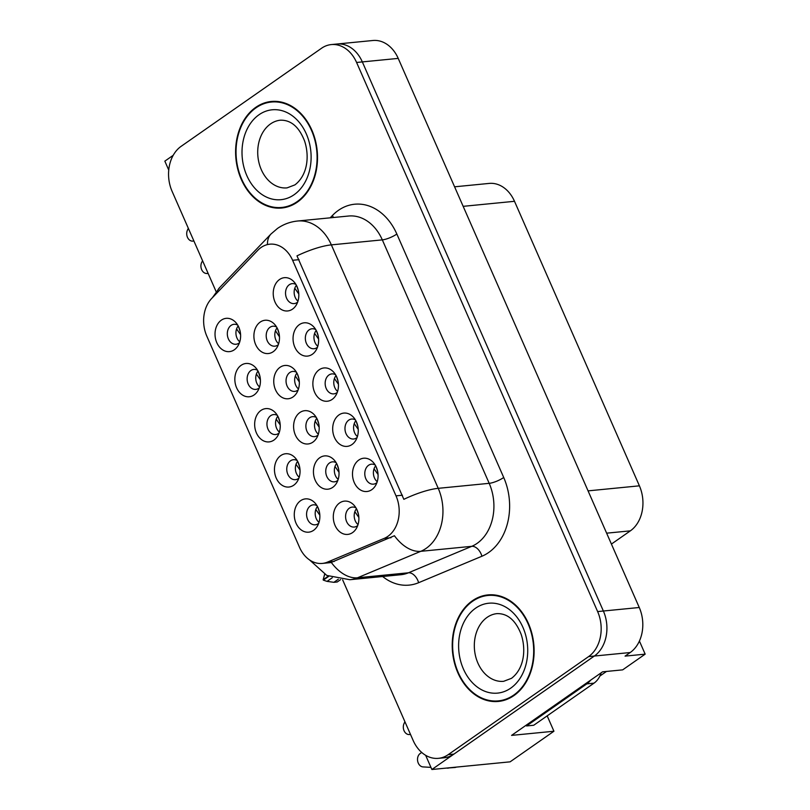 <?xml version="1.0" encoding="UTF-8"?>
<svg xmlns="http://www.w3.org/2000/svg" width="810" height="810" viewBox="0 0 810 810"><rect width="100%" height="100%" fill="white"/><g stroke="black" fill="none" stroke-linecap="round" stroke-linejoin="round"><path stroke-width="1.21" d="M276.605 327.037A10.034 7.654 -95.6 0 0 272.889 326.207A10.034 7.654 -95.6 0 0 269.973 327.311A10.034 7.654 -95.6 0 0 266.611 338.934A10.034 7.654 -95.6 0 0 274.853 346.184A10.034 7.654 -95.6 0 0 277.769 345.08A10.034 7.654 -95.6 0 0 278.326 344.645M278.63 343.734A10.034 7.654 84.4 0 1 277.081 327.878M260.192 322.096A16.726 12.757 -95.6 0 0 255.666 344.604A16.726 12.757 -95.6 0 0 273.193 351.712A16.726 12.757 -95.6 0 0 276.828 347.784A16.726 12.757 -95.6 0 0 274.519 324.253A16.726 12.757 -95.6 0 0 260.192 322.096M375.202 465.011A10.034 7.654 -95.6 0 0 371.486 464.181A10.034 7.654 -95.6 0 0 368.57 465.284A10.034 7.654 -95.6 0 0 365.199 476.908A10.034 7.654 -95.6 0 0 373.44 484.147A10.034 7.654 -95.6 0 0 376.367 483.054A10.034 7.654 -95.6 0 0 376.923 482.618M377.227 481.707A10.034 7.654 84.4 0 1 375.668 465.841M358.789 460.06A16.726 12.757 -95.6 0 0 354.264 482.568A16.726 12.757 -95.6 0 0 371.79 489.675A16.726 12.757 -95.6 0 0 375.425 485.747A16.726 12.757 -95.6 0 0 373.116 462.226A16.726 12.757 -95.6 0 0 358.789 460.06M355.387 419.874A10.034 7.654 -95.6 0 0 351.672 419.043A10.034 7.654 -95.6 0 0 348.756 420.137A10.034 7.654 -95.6 0 0 345.384 431.77A10.034 7.654 -95.6 0 0 353.626 439.01A10.034 7.654 -95.6 0 0 356.552 437.916A10.034 7.654 -95.6 0 0 357.109 437.481M357.412 436.57A10.034 7.654 84.4 0 1 355.853 420.704M338.975 414.923A16.726 12.757 -95.6 0 0 334.449 437.43A16.726 12.757 -95.6 0 0 351.975 444.538A16.726 12.757 -95.6 0 0 355.61 440.61A16.726 12.757 -95.6 0 0 353.302 417.089A16.726 12.757 -95.6 0 0 338.975 414.923M315.758 329.599A10.034 7.654 -95.6 0 0 312.042 328.769A10.034 7.654 -95.6 0 0 309.126 329.862A10.034 7.654 -95.6 0 0 305.755 341.496A10.034 7.654 -95.6 0 0 314.007 348.735A10.034 7.654 -95.6 0 0 316.923 347.642A10.034 7.654 -95.6 0 0 317.479 347.207M317.783 346.295A10.034 7.654 84.4 0 1 316.234 330.429M299.346 324.648A16.726 12.757 -95.6 0 0 294.82 347.156A16.726 12.757 -95.6 0 0 312.346 354.264A16.726 12.757 -95.6 0 0 315.981 350.335A16.726 12.757 -95.6 0 0 313.673 326.815A16.726 12.757 -95.6 0 0 299.346 324.648M277.354 415.398A10.034 7.654 -95.6 0 0 273.648 414.568A10.034 7.654 -95.6 0 0 270.722 415.662A10.034 7.654 -95.6 0 0 267.361 427.295A10.034 7.654 -95.6 0 0 275.602 434.535A10.034 7.654 -95.6 0 0 278.529 433.431A10.034 7.654 -95.6 0 0 279.085 433.006M279.389 432.094A10.034 7.654 84.4 0 1 277.83 416.229M260.942 410.447A16.726 12.757 -95.6 0 0 256.426 432.955A16.726 12.757 -95.6 0 0 273.952 440.063A16.726 12.757 -95.6 0 0 277.577 436.134A16.726 12.757 -95.6 0 0 275.279 412.614A16.726 12.757 -95.6 0 0 260.942 410.447M296.45 372.256A10.034 7.654 -95.6 0 0 292.744 371.425A10.034 7.654 -95.6 0 0 289.818 372.529A10.034 7.654 -95.6 0 0 286.457 384.153A10.034 7.654 -95.6 0 0 294.698 391.402A10.034 7.654 -95.6 0 0 297.624 390.298A10.034 7.654 -95.6 0 0 298.181 389.863M298.485 388.952A10.034 7.654 84.4 0 1 296.926 373.096M280.037 367.305A16.726 12.757 -95.6 0 0 275.522 389.823A16.726 12.757 -95.6 0 0 293.048 396.93A16.726 12.757 -95.6 0 0 296.673 393.002A16.726 12.757 -95.6 0 0 294.374 369.471A16.726 12.757 -95.6 0 0 280.037 367.305M237.725 325.124A10.034 7.654 -95.6 0 0 234.019 324.294A10.034 7.654 -95.6 0 0 231.093 325.387A10.034 7.654 -95.6 0 0 227.731 337.011A10.034 7.654 -95.6 0 0 235.973 344.26A10.034 7.654 -95.6 0 0 238.899 343.156A10.034 7.654 -95.6 0 0 239.456 342.731M239.76 341.82A10.034 7.654 84.4 0 1 238.201 325.954M221.322 320.173A16.726 12.757 -95.6 0 0 216.797 342.681A16.726 12.757 -95.6 0 0 234.323 349.788A16.726 12.757 -95.6 0 0 237.958 345.86A16.726 12.757 -95.6 0 0 235.649 322.339A16.726 12.757 -95.6 0 0 221.322 320.173M336.15 462.692A10.034 7.654 -95.6 0 0 332.434 461.862A10.034 7.654 -95.6 0 0 329.518 462.966A10.034 7.654 -95.6 0 0 326.157 474.589A10.034 7.654 -95.6 0 0 334.398 481.839A10.034 7.654 -95.6 0 0 337.314 480.735A10.034 7.654 -95.6 0 0 337.881 480.3M338.175 479.388A10.034 7.654 84.4 0 1 336.626 463.522M319.737 457.741A16.726 12.757 -95.6 0 0 315.212 480.249A16.726 12.757 -95.6 0 0 332.738 487.357A16.726 12.757 -95.6 0 0 336.373 483.438A16.726 12.757 -95.6 0 0 334.064 459.908A16.726 12.757 -95.6 0 0 319.737 457.741M316.305 417.474A10.034 7.654 -95.6 0 0 312.589 416.644A10.034 7.654 -95.6 0 0 309.673 417.747A10.034 7.654 -95.6 0 0 306.301 429.371A10.034 7.654 -95.6 0 0 314.543 436.62A10.034 7.654 -95.6 0 0 317.469 435.517A10.034 7.654 -95.6 0 0 318.026 435.081M318.33 434.17A10.034 7.654 84.4 0 1 316.771 418.304M299.892 412.523A16.726 12.757 -95.6 0 0 295.367 435.031A16.726 12.757 -95.6 0 0 312.893 442.138A16.726 12.757 -95.6 0 0 316.528 438.22A16.726 12.757 -95.6 0 0 314.219 414.69A16.726 12.757 -95.6 0 0 299.892 412.523M297.169 460.536A10.034 7.654 -95.6 0 0 293.463 459.705A10.034 7.654 -95.6 0 0 290.537 460.799A10.034 7.654 -95.6 0 0 287.175 472.433A10.034 7.654 -95.6 0 0 295.417 479.672A10.034 7.654 -95.6 0 0 298.343 478.578A10.034 7.654 -95.6 0 0 298.9 478.143M299.204 477.232A10.034 7.654 84.4 0 1 297.645 461.366M280.756 455.584A16.726 12.757 -95.6 0 0 276.23 478.092A16.726 12.757 -95.6 0 0 293.757 485.2A16.726 12.757 -95.6 0 0 297.392 481.272A16.726 12.757 -95.6 0 0 295.093 457.751A16.726 12.757 -95.6 0 0 280.756 455.584M335.573 374.736A10.034 7.654 -95.6 0 0 331.857 373.906A10.034 7.654 -95.6 0 0 328.941 375A10.034 7.654 -95.6 0 0 325.569 386.633A10.034 7.654 -95.6 0 0 333.821 393.873A10.034 7.654 -95.6 0 0 336.737 392.779A10.034 7.654 -95.6 0 0 337.294 392.344M337.598 391.433A10.034 7.654 84.4 0 1 336.049 375.567M319.16 369.785A16.726 12.757 -95.6 0 0 314.634 392.293A16.726 12.757 -95.6 0 0 332.161 399.401A16.726 12.757 -95.6 0 0 335.796 395.472A16.726 12.757 -95.6 0 0 333.487 371.952A16.726 12.757 -95.6 0 0 319.16 369.785M316.983 505.673A10.034 7.654 -95.6 0 0 313.278 504.843A10.034 7.654 -95.6 0 0 310.351 505.936A10.034 7.654 -95.6 0 0 306.99 517.57A10.034 7.654 -95.6 0 0 315.232 524.809A10.034 7.654 -95.6 0 0 318.148 523.716A10.034 7.654 -95.6 0 0 318.715 523.28M319.008 522.369A10.034 7.654 84.4 0 1 317.459 506.503M300.571 500.722A16.726 12.757 -95.6 0 0 296.045 523.23A16.726 12.757 -95.6 0 0 313.571 530.337A16.726 12.757 -95.6 0 0 317.206 526.409A16.726 12.757 -95.6 0 0 314.908 502.888A16.726 12.757 -95.6 0 0 300.571 500.722M257.539 370.261A10.034 7.654 -95.6 0 0 253.834 369.431A10.034 7.654 -95.6 0 0 250.908 370.524A10.034 7.654 -95.6 0 0 247.546 382.148A10.034 7.654 -95.6 0 0 255.788 389.397A10.034 7.654 -95.6 0 0 258.714 388.294A10.034 7.654 -95.6 0 0 259.271 387.868M259.575 386.957A10.034 7.654 84.4 0 1 258.015 371.091M241.137 365.31A16.726 12.757 -95.6 0 0 236.611 387.818A16.726 12.757 -95.6 0 0 254.137 394.926A16.726 12.757 -95.6 0 0 257.762 390.997A16.726 12.757 -95.6 0 0 255.464 367.477A16.726 12.757 -95.6 0 0 241.137 365.31M355.995 507.91A10.034 7.654 -95.6 0 0 352.289 507.08A10.034 7.654 -95.6 0 0 349.363 508.174A10.034 7.654 -95.6 0 0 346.002 519.807A10.034 7.654 -95.6 0 0 354.243 527.047A10.034 7.654 -95.6 0 0 357.169 525.953A10.034 7.654 -95.6 0 0 357.726 525.518M358.03 524.607A10.034 7.654 84.4 0 1 356.471 508.741M339.592 502.959A16.726 12.757 -95.6 0 0 335.067 525.467A16.726 12.757 -95.6 0 0 352.593 532.575A16.726 12.757 -95.6 0 0 356.228 528.646A16.726 12.757 -95.6 0 0 353.919 505.126A16.726 12.757 -95.6 0 0 339.592 502.959M295.944 284.462A10.034 7.654 -95.6 0 0 292.228 283.632A10.034 7.654 -95.6 0 0 289.312 284.725A10.034 7.654 -95.6 0 0 285.95 296.359A10.034 7.654 -95.6 0 0 294.192 303.598A10.034 7.654 -95.6 0 0 297.108 302.505A10.034 7.654 -95.6 0 0 297.665 302.069M297.969 301.158A10.034 7.654 84.4 0 1 296.419 285.292M279.531 279.511A16.726 12.757 -95.6 0 0 275.005 302.019A16.726 12.757 -95.6 0 0 292.531 309.126A16.726 12.757 -95.6 0 0 296.166 305.198A16.726 12.757 -95.6 0 0 293.858 281.677A16.726 12.757 -95.6 0 0 279.531 279.511M261.063 247.495A30.102 22.963 -95.6 0 0 257.793 250.31L211.694 298.434A30.102 22.963 -95.6 0 0 206.813 336.14L299.518 547.327A30.102 22.963 -95.6 0 0 322.299 563.426A30.102 22.963 -95.6 0 0 327.442 562.12L384.244 538.366A30.102 22.963 -95.6 0 0 396.009 495.852L292.613 260.293A30.102 22.963 -95.6 0 0 269.821 244.185A30.102 22.963 -95.6 0 0 261.063 247.495M173.208 155.307L164.835 161.149L168.743 170.049M425.655 755.325L431.882 769.5L594.327 656.039A33.453 25.515 -95.6 0 0 603.379 611.024L362.333 61.904A33.453 25.515 -95.6 0 0 337.021 44.013A33.453 25.515 -95.6 0 1 362.333 61.904L603.379 611.024A33.453 25.515 -95.6 0 1 594.327 656.039L453.934 754.1A33.453 25.515 -95.6 0 1 444.194 757.775L438.453 758.332A33.453 25.515 -95.6 0 0 448.193 754.657L588.587 656.606A33.453 25.515 -95.6 0 0 597.628 611.58L356.592 62.471A33.453 25.515 -95.6 0 0 331.27 44.58A33.453 25.515 -95.6 0 0 321.54 48.256L181.146 146.316A33.453 25.515 -95.6 0 0 172.095 191.332L216.169 291.721M431.882 769.5L510.118 761.835L553.929 731.238L511.576 735.389L602.579 671.824L622.667 669.86L645.165 654.146L625.067 656.12L630.21 652.526A33.453 25.515 -95.6 0 0 639.262 607.5L398.216 58.391A33.453 25.515 -95.6 0 0 372.904 40.5L331.27 44.58M639.414 641.044L645.165 654.146M454.592 186.806L489.189 183.414A33.453 25.515 84.4 0 1 514.502 201.305L639.404 485.828A33.453 25.515 84.4 0 1 630.352 530.854L611.418 544.077M547.175 715.858L553.929 731.238M255.757 107.355A53.521 40.814 -95.6 0 0 237.816 169.351A53.521 40.814 -95.6 0 0 281.789 208.008A53.521 40.814 -95.6 0 0 297.361 202.125A53.521 40.814 -95.6 0 0 315.303 140.13A53.521 40.814 -95.6 0 0 271.34 101.473A53.521 40.814 -95.6 0 0 255.757 107.355M281.627 207.461A53.521 40.814 -95.6 0 0 284.644 207.593M472.362 600.787A53.521 40.814 -95.6 0 0 454.42 662.783A53.521 40.814 -95.6 0 0 498.383 701.44A53.521 40.814 -95.6 0 0 513.965 695.557A53.521 40.814 -95.6 0 0 531.907 633.562A53.521 40.814 -95.6 0 0 487.944 594.904A53.521 40.814 -95.6 0 0 472.362 600.787M498.221 700.893A53.521 40.814 -95.6 0 0 501.248 701.025M296.976 255.869L403.846 499.335A39.022 9.943 -23.7 0 1 438.23 488.329A44.601 34.01 84.4 0 1 426.161 548.35A44.601 34.01 84.4 0 1 420.795 551.316L357.504 577.783A44.601 34.01 84.4 0 1 349.89 579.717L400.849 574.725A44.601 34.01 -95.6 0 0 408.463 572.792L471.754 546.325A44.601 34.01 -95.6 0 0 477.12 543.358A44.601 34.01 -95.6 0 0 489.189 483.327L382.32 239.871A44.601 34.01 -95.6 0 0 348.563 216.027L297.604 221.019A44.601 34.01 84.4 0 1 331.361 244.873A39.022 9.943 156.3 0 0 296.976 255.869M330.197 217.819L332.373 215.551A55.748 42.515 84.4 0 1 396.849 234.039L503.719 477.495A55.748 42.515 84.4 0 1 488.632 552.531A55.748 42.515 84.4 0 1 481.92 556.237A11.148 7.017 -112.7 0 0 471.754 546.325L420.795 551.316A39.022 24.573 67.3 0 1 394.429 535.744L331.27 562.393A39.022 24.573 67.3 0 0 357.504 577.783L408.463 572.792A11.148 7.017 -112.7 0 1 418.628 582.704A55.748 42.515 84.4 0 1 382.634 576.507M342.62 579.798L413.14 740.441A33.453 25.515 -95.6 0 0 438.453 758.332M490.83 594.763A53.521 40.814 -95.6 0 0 487.893 595.471M274.225 101.331A53.521 40.814 -95.6 0 0 271.289 102.04M328.728 576.345L323.311 580.122L327.048 581.378L333.902 582.319L337.203 581.995L340.625 579.606M324.678 574.31L323.129 579.727L328.273 576.143M323.129 579.727L323.99 579.646M325.053 574.523L324.283 575.059M332.292 577.722L327.048 581.378M338.296 579.251L333.902 582.319M319.839 515.19L315.829 509.47M317.773 507.131L319.454 512.143M358.85 517.428L354.851 511.707M356.795 509.368L358.466 514.38M378.057 474.528L374.048 468.808M377.662 471.481L376.012 466.509M300.024 470.053L296.014 464.332M297.958 461.994L299.639 467.005M280.209 424.916L276.21 419.195M278.154 416.856L279.825 421.868M260.395 379.779L256.395 374.058M258.339 371.719L260.01 376.731M358.243 429.391L354.233 423.671M357.848 426.343L356.197 421.372M338.428 384.254L334.419 378.533M338.033 381.206L336.383 376.235M318.613 339.117L314.604 333.396M318.219 336.069L316.568 331.098M298.799 293.979L294.789 288.259M298.404 290.932L296.754 285.96M208.2 273.577L206.408 273.476A7.118 5.427 84.4 0 1 201.295 268.647A7.118 5.427 84.4 0 1 202.642 260.921M193.853 240.884A7.118 5.427 84.4 0 1 192.851 241.107A7.118 5.427 84.4 0 1 187.636 237.664A7.118 5.427 84.4 0 1 187.414 230.202L188.295 228.228M590.591 680.197A22.295 17.01 84.4 0 1 586.825 683.863L526.551 725.952A22.295 17.01 -95.6 0 0 526.247 725.142M526.551 725.952L533.729 725.254L594.003 683.154A22.295 17.01 -95.6 0 0 601.162 672.806M445.662 768.153L454.845 767.505A11.148 8.505 -95.6 0 0 456.435 767.09M430.94 767.364L423.002 766.908A7.118 5.427 84.4 0 1 417.707 761.339A7.118 5.427 84.4 0 1 420.188 753.503L421.706 752.439M447.667 768.214A11.148 8.505 -95.6 0 0 449.256 767.799M410.447 734.316A7.118 5.427 84.4 0 1 409.455 734.538A7.118 5.427 84.4 0 1 404.231 731.096A7.118 5.427 84.4 0 1 404.008 723.634L404.899 721.659M255.98 107.841A52.964 40.389 84.4 0 1 271.401 102.03A52.964 40.389 84.4 0 1 314.908 140.282A52.964 40.389 84.4 0 1 297.149 201.639A52.964 40.389 84.4 0 1 281.728 207.451A52.964 40.389 84.4 0 1 238.221 169.199A52.964 40.389 84.4 0 1 255.98 107.841M271.401 102.03L277.142 101.473A52.964 40.389 84.4 0 1 277.243 101.463M287.58 206.874A52.964 40.389 84.4 0 1 287.469 206.884L281.728 207.451M472.584 601.283A52.964 40.389 84.4 0 1 487.995 595.461A52.964 40.389 84.4 0 1 531.502 633.714A52.964 40.389 84.4 0 1 513.753 695.071A52.964 40.389 84.4 0 1 498.332 700.883A52.964 40.389 84.4 0 1 454.825 662.631A52.964 40.389 84.4 0 1 472.584 601.283M487.995 595.461L493.746 594.904A52.964 40.389 84.4 0 1 493.847 594.894M504.184 700.306A52.964 40.389 84.4 0 1 504.073 700.316L498.332 700.883M599.866 676.067L606.487 671.439M240.58 334.641L236.581 328.921M238.525 326.582L240.195 331.594M339.005 472.27L335.006 466.479M336.98 464.231L338.62 469.203M319.16 427.123L315.161 421.24M317.166 419.084L318.786 424.035M299.315 381.966L295.326 375.992M297.351 373.947L298.941 378.857M279.47 336.818L275.481 330.753M277.536 328.799L279.106 333.69M398.216 58.391L356.592 62.471M639.262 607.5L597.628 611.58M630.21 652.526L588.587 656.606M639.404 485.828L588.06 490.87M514.502 201.305L463.158 206.337M630.352 530.854L606.639 533.172M327.442 562.12L334.226 561.452M384.244 538.366L391.027 537.708M396.009 495.852L402.459 495.214M292.613 260.293L299.052 259.656M503.719 477.495A11.148 2.845 -23.7 0 1 489.189 483.327L438.23 488.329L331.361 244.873L382.32 239.871A11.148 2.845 -23.7 0 0 396.849 234.039M297.604 221.019C290.233 221.778 283.51 224.269 277.445 228.471L271.006 233.989A39.022 21.121 43.8 0 0 267.452 244.59M212.443 297.645L219.631 287.611A39.022 21.121 43.8 0 0 216.574 293.331M481.92 556.237L418.628 582.704M448.193 754.657L453.934 754.1M332.373 215.551A11.148 6.034 -136.2 0 1 333.416 217.505M586.825 683.863L594.003 683.154M280.422 120.194A34.01 25.94 -95.6 0 0 270.52 123.93A34.01 25.94 -95.6 0 0 259.119 163.326A34.01 25.94 -95.6 0 0 287.064 187.88L294.911 184.882C307.223 175.497 309.784 156.927 304.611 141.082C299.092 126.897 291.033 119.931 280.422 120.194M259.008 114.757A45.157 34.435 84.4 0 1 306.332 133.944A45.157 34.435 84.4 0 1 294.111 194.724A45.157 34.435 84.4 0 1 246.797 175.537A45.157 34.435 84.4 0 1 259.008 114.757M497.026 613.626A34.01 25.94 -95.6 0 0 487.124 617.362A34.01 25.94 -95.6 0 0 475.723 656.758A34.01 25.94 -95.6 0 0 503.658 681.311L511.515 678.314C523.827 668.928 526.389 650.359 521.215 634.513C515.687 620.328 507.627 613.362 497.026 613.626M475.612 608.188A45.157 34.435 84.4 0 1 522.936 627.375A45.157 34.435 84.4 0 1 510.715 688.156A45.157 34.435 84.4 0 1 463.401 668.969A45.157 34.435 84.4 0 1 475.612 608.188M322.299 563.426L331.371 562.535M309.531 559.913L326.784 575.434L349.89 579.717M271.006 233.989L219.631 287.611M192.851 241.107L193.904 241.005M409.455 734.538L410.508 734.437"/></g></svg>
